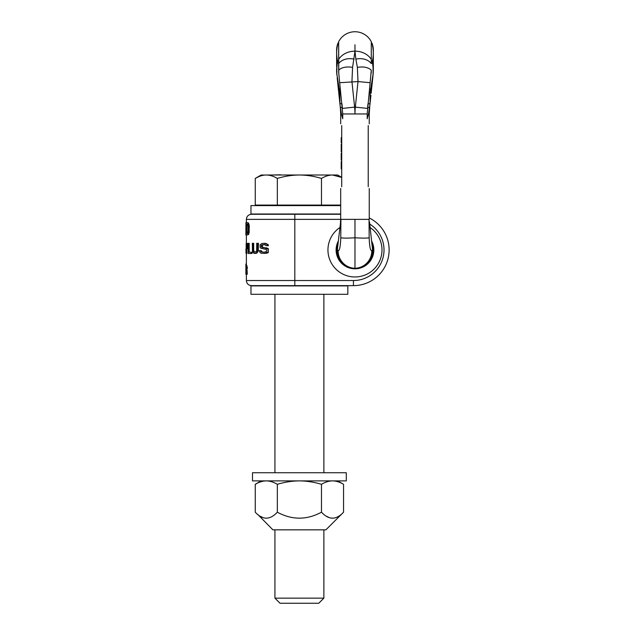 <?xml version="1.0" encoding="UTF-8"?>
<svg xmlns="http://www.w3.org/2000/svg" width="635" height="635" viewBox="0 0 635 635"><rect width="100%" height="100%" fill="white"/><g stroke="black" fill="none" stroke-linecap="round" stroke-linejoin="round"><path stroke-width="0.95" d="M369.649 224.012A30.591 30.591 0 0 1 353.441 280.535L353.441 285.639A35.687 35.687 0 0 0 369.245 217.956A35.687 35.687 0 0 1 353.441 285.639L251.476 285.639L294.815 285.639L294.815 280.535L246.38 280.535C246.682 283.639 248.38 285.337 251.476 285.639M260.541 250.666L261.271 250.666L262.184 251.968L264.39 252.182L261.43 251.968L260.541 250.666L259.286 250.666L260.112 252.619L261.199 253.27L266.644 253.27L268.303 252.547L268.303 248.571L264.39 247.634L268.303 249.237M263.636 248.936L265.493 249.15L266.97 250.238L266.367 251.539L264.39 252.182M264.39 248.936L260.977 248.285L260.112 247.412L260.112 244.808L261.89 243.507L264.946 243.292L268.303 244.832L268.303 245.681L266.065 245.681L265.208 244.808L262.89 244.808L261.945 246.332L263.636 247.634M246.174 247.848L245.912 252.833L246.332 253.484L246.332 248.936L247.785 248.714L248.237 246.547M246.332 253.484L246.848 253.484L246.848 248.936M246.174 253.484L246.174 243.292L247.785 243.507L248.237 245.681M249.19 252.182L249.19 243.292L248.642 243.292L248.642 252.182L251.984 252.182L251.984 253.484L251.412 253.484L251.412 252.182M254.476 252.182L253.222 250.888L253.095 243.292L252.341 243.292L252.46 251.103L253.222 252.833L254.476 253.484L256.5 253.27L258.239 251.103L258.429 243.292L256.691 243.292L256.691 250.015L256.183 251.539L255.072 252.182M253.095 250.015L253.69 250.015L253.69 243.292L253.095 243.292M253.69 250.015L254.095 251.539L255.095 252.182M245.88 264.017L246.38 264.017L246.428 265.541L246.951 265.541L246.951 267.272M245.88 274.217L246.38 274.217L246.404 273.352M246.38 274.002L245.872 274.002L245.959 268.145L246.769 274.217L247.293 274.217L246.951 268.145M247.38 268.145L247.38 267.272L246.856 267.272L246.856 268.145L247.38 268.145M245.872 234.879L245.959 222.647L245.872 234.879L246.301 234.879L246.301 222.647L248.412 222.901L249.245 225.504L249.071 233.061L248.412 234.617L247.515 234.879L248.531 233.061L248.801 226.806L249.341 226.806M246.848 244.38L247.364 245.681L247.063 247.634L246.848 244.38M247.047 233.315L247.047 224.203L247.515 224.203L248.19 225.766L248.269 230.711L247.801 233.061L247.047 233.315M246.38 222.647L246.38 219.361C246.682 216.265 248.38 214.566 251.476 214.265L340.693 214.265M353.441 280.535L294.815 280.535L294.815 214.265L264.985 214.011M340.693 214.011L250.968 214.011L250.968 205.597L340.693 205.597M347.837 294.307L250.968 294.307L250.968 285.893L347.837 285.893L347.837 294.307M371.459 240.784A18.86 18.86 0 0 1 354.973 268.811A18.86 18.86 0 0 1 338.487 240.784M264.39 244.594L262.128 244.808L261.199 245.896L262.128 247.412L264.39 247.634M264.12 243.292L266.66 244.157L267.914 245.681M264.39 253.484L268.303 251.881M246.174 243.292L246.174 245.896M245.88 249.801L246.015 248.714M247.015 243.292L247.706 245.681L248.214 245.681M247.015 248.936L247.706 245.681M247.063 247.634L246.332 247.634L246.332 244.38L247.063 244.38M248.642 243.292L248.214 243.292L248.214 253.484L251.412 253.484M255.072 253.484L256.516 252.833L257.572 251.103L257.754 243.292M246.38 264.239L245.872 264.239L245.959 268.145M245.88 265.105L245.88 273.129M246.856 268.145L246.436 268.145L246.475 272.701L247.293 273.352M246.094 268.145L246.285 265.541L246.436 267.272L246.856 267.272M246.769 274.217L246.769 273.352M246.301 234.879L247.515 234.879M247.515 222.647L248.531 224.465L248.801 226.806M247.515 224.203L246.531 224.203L246.531 233.315L247.515 233.315M266.97 252.833L267.875 252.833M265.779 253.27L266.644 253.27M260.755 251.317L261.493 251.317M261.43 251.968L262.184 251.968M265.493 243.507L266.351 243.507M266.66 244.157L267.557 244.157M267.589 245.031L268.303 245.031M262.128 244.808L262.89 244.808M261.43 245.245L262.184 245.245M261.199 245.896L261.945 245.896M261.199 246.332L261.945 246.332M261.43 246.983L262.184 246.983M262.128 247.412L262.89 247.412M265.779 247.848L266.644 247.848M266.97 248.285L267.875 248.285M247.642 245.031L248.174 245.031M247.475 244.157L247.999 244.157M247.261 243.507L247.785 243.507M247.261 248.714L247.785 248.714M247.475 248.063L247.999 248.063M247.642 247.198L248.174 247.198M247.706 246.547L248.214 246.547M257.754 250.015L258.429 250.015M253.905 251.968L254.516 251.968M253.492 251.539L254.095 251.539M253.222 250.888L253.825 250.888M255.857 253.27L256.5 253.27M256.516 252.833L257.175 252.833M257.207 251.968L257.873 251.968M257.572 251.103L258.239 251.103M245.896 273.352L246.348 273.352M245.896 264.89L246.404 264.89M246.578 273.129L247.094 273.129M246.475 272.701L246.991 272.701M246.436 272.05L246.951 272.05M245.896 234.617L246.301 234.617M247.88 234.617L248.412 234.617M248.19 234.101L248.73 234.101M248.531 233.061L249.071 233.061M248.706 232.013L249.245 232.013M248.801 230.711L249.341 230.711M248.706 225.504L249.245 225.504M248.531 224.465L249.071 224.465M248.19 223.425L248.73 223.425M247.88 222.901L248.412 222.901M336.74 252.095L336.621 249.952A18.352 18.352 0 0 1 337.36 244.777L337.59 244.046A18.352 18.352 0 0 1 338.209 242.475A18.352 18.352 0 0 0 337.59 244.046L337.36 244.777A18.352 18.352 0 0 0 336.621 249.952L337.51 248.031L338.209 242.475M371.912 242.895A18.352 18.352 0 0 0 371.729 242.475A18.352 18.352 0 0 1 372.348 244.046A18.352 18.352 0 0 0 371.912 242.895M372.578 244.777L372.348 244.046L372.578 244.777A18.352 18.352 0 0 1 373.285 248.793A18.352 18.352 0 0 0 372.578 244.777M373.205 252.095L373.324 249.952A18.352 18.352 0 0 0 373.285 248.793A18.352 18.352 0 0 1 373.324 249.952L372.435 248.031L371.729 242.475M337.51 248.031L337.51 250.484L338.137 250.658A17.597 17.455 128.2 0 0 354.973 268.295L354.973 219.361L340.693 219.361L340.693 188.5M341.717 125.555C340.352 123.19 340.352 123.19 341.717 125.555C340.352 123.19 340.352 123.19 341.717 125.555C340.352 123.19 340.352 123.19 341.717 125.555C340.352 123.19 340.352 123.19 341.717 125.555L341.717 186.73C340.352 189.103 340.352 189.103 341.717 186.73C340.352 189.103 340.352 189.103 341.717 186.73M341.717 167.775L341.209 167.775L341.209 161.655L341.717 161.655M341.717 164.521L341.209 164.521M341.717 168.918L341.209 168.918L341.209 167.775M341.717 162.989L341.209 162.989M341.717 151.709L341.209 151.709L341.209 144.066L341.717 144.066M341.717 142.661L341.209 142.661L341.209 137.612L341.717 137.612M341.717 160.123L341.209 160.123L341.209 153.241L341.717 153.241M341.209 145.415L341.717 145.415L341.209 145.407M340.693 123.793L340.693 113.951L341.416 113.951L342.733 118.761L342.733 113.951L354.973 113.951A65.254 65.254 0 0 0 354.616 107.132L351.941 81.574L352.568 67.405L354.973 51.157L354.973 44.767M357.378 67.405A15.137 9.358 165.4 0 1 371.284 70.199L367.205 113.951L354.973 113.951A65.254 65.254 0 0 1 355.33 107.132L358.005 81.574L357.378 67.405L355.87 59.134A16.867 13.041 156 0 1 371.284 63.595L371.284 41.696A18.352 18.352 0 0 0 338.653 41.696L338.772 73.43L342.733 113.951M341.416 113.951L340.05 105.148M355.87 59.134L354.973 51.157A18.352 15.208 0 0 0 338.653 59.404M336.844 74.557L336.621 54.316M336.621 70.255L336.621 69.81A16.867 13.041 24 0 1 336.891 67.381L337.55 60.984C336.201 55.158 336.367 49.157 338.066 42.966A18.352 18.352 0 0 0 336.621 50.101L336.621 53.689L336.621 50.101M352.568 67.405A15.137 9.358 14.6 0 0 338.653 70.199L338.653 63.595A16.867 13.041 24 0 1 354.076 59.134M338.653 41.696L338.653 63.071L337.431 63.071M336.621 70.302L336.637 71.326M336.645 71.493L336.701 72.731M340.082 105.418L337.169 77.692M337.963 85.265L338.185 87.392M338.32 88.702L338.741 92.639M338.804 93.305L338.907 94.25M336.899 75.136L336.836 74.541L336.899 75.136A15.137 9.358 14.6 0 1 336.867 74.208L336.891 67.381M339.987 104.529L339.773 92.527L336.867 74.208M338.772 73.43L338.653 71.303M338.653 42.966L338.066 42.966M336.621 54.293L336.621 66.365A18.352 15.208 0 0 1 337.606 61.452M336.836 74.541L336.788 73.97M336.717 72.93L336.756 73.596M371.134 93.305L372.872 76.795M371.284 41.696L371.284 63.071L372.507 63.071L372.388 60.984C373.745 55.158 373.57 49.157 371.88 42.966A18.352 18.352 0 0 1 373.324 50.101L373.324 54.967M373.324 66.548L373.324 53.689M371.284 42.966L371.88 42.966M373.324 69.112L373.324 69.802A16.867 13.041 156 0 0 373.055 67.381L372.507 63.071M373.324 70.255L373.324 66.365A18.352 15.208 180 0 0 372.34 61.452M373.102 74.557L373.158 73.97M373.174 73.684L373.277 72.057M373.301 71.326L373.316 70.763M373.158 73.954L373.237 72.731M373.229 72.93L373.182 73.596M371.157 93.123L371.237 92.353M370.935 95.186L369.887 105.148M368.229 125.555C369.594 123.19 369.594 123.19 368.229 125.555C369.594 123.19 369.594 123.19 368.229 125.555C369.594 123.19 369.594 123.19 368.229 125.555C369.594 123.19 369.594 123.19 368.229 125.555L368.229 186.73C369.594 189.103 369.594 189.103 368.229 186.73C369.594 189.103 369.594 189.103 368.229 186.73C369.594 189.103 369.594 189.103 368.229 186.73C369.594 189.103 369.594 189.103 368.229 186.73M369.745 106.521L369.245 113.951L368.53 113.951L370.038 103.735L370.173 92.527L373.07 74.208L373.055 67.381M370.038 103.735L367.99 103.735L367.594 107.49L369.633 107.49M371.173 73.43L371.284 71.303M373.324 50.101L373.047 75.136A15.137 9.358 165.4 0 0 373.07 74.208M373.102 74.541L372.777 77.692M371.983 85.265L371.761 87.392M371.618 88.702L371.205 92.639M368.53 113.951L367.205 118.761L367.205 113.951M337.51 250.484L337.344 252.595A17.851 17.716 134.1 0 0 354.886 268.303L355.028 268.303A17.851 17.716 45.9 0 0 372.602 252.595L372.435 250.484L371.8 250.658C370.388 250.928 369.506 246.61 369.173 237.712L369.03 219.361L354.973 219.361M369.467 221.774L371.872 243.332M338.137 250.658C339.558 250.928 340.431 246.61 340.773 237.712L340.916 219.361L338.066 243.332M337.344 252.595C337.098 253.675 336.883 253.389 336.701 251.722L336.733 252.063C338.638 262.041 344.67 267.454 354.806 268.303L355.06 268.303M371.8 250.658A17.597 17.455 51.8 0 1 354.973 268.295L354.917 268.303M369.173 237.712A15.192 1.31 -175.8 0 1 354.973 237.768A15.192 1.31 -4.2 0 1 340.773 237.712M372.435 250.484L372.435 248.031M372.602 252.595C372.84 253.675 373.055 253.389 373.245 251.722L373.213 252.063C371.3 262.041 365.276 267.454 355.132 268.303C365.276 267.454 371.3 262.041 373.213 252.063M340.193 106.521L340.471 108.617M339.908 103.735L341.955 103.735L342.352 107.49L340.312 107.49M341.717 153.432L341.209 153.432M341.717 153.813L341.209 153.813M341.717 154.583L341.209 154.583M341.717 155.345L341.209 155.345M341.717 156.297L341.209 156.297M341.717 157.067L341.209 157.067M341.717 158.02L341.209 158.02M341.717 158.79L341.209 158.79M341.717 159.552L341.209 159.552M341.717 159.933L341.209 159.933M341.717 144.256L341.209 144.256M341.717 144.637L341.209 144.637M334.78 205.597L334.78 205.089M264.017 205.597L264.017 205.089M259.009 176.554L255.254 178.419L255.254 205.089L340.693 205.089M264.573 175.093L261.168 175.006L255.254 178.419C259.064 176.165 262.747 175.022 266.287 175.006C269.835 175.03 273.51 176.165 277.328 178.419C284.917 176.173 292.275 175.03 299.402 175.006L337.637 175.006L341.717 177.363M277.328 205.089L277.328 178.419M266.287 175.006L299.402 175.006C306.554 175.038 313.912 176.173 321.477 178.419C325.295 176.165 328.97 175.022 332.518 175.006L341.717 177.435L337.995 175.895M335.947 175.363L335.018 175.196M321.477 205.089L321.477 178.419M280.781 175.006L285.742 175.006M272.606 175.006L280.702 174.8M290.282 175.006L297.712 175.006M298.91 175.006L303.681 175.006M304.983 175.006L310.491 175.006M274.931 294.307L274.931 472.742M274.931 529.836L274.931 598.154L323.874 598.154L323.874 529.836M323.874 472.742L323.874 294.307M323.874 598.154L318.778 603.25L280.027 603.25L274.931 598.154M337.637 480.893L343.551 484.307L343.551 512.199L325.914 529.836L272.891 529.836L257.913 514.604M260.509 516.398L262.755 517.461M326.596 516.318L328.978 517.461M331.279 518.033L332.502 518.112M343.551 512.199C336.193 520.136 328.835 520.136 321.477 512.199C306.753 520.136 292.036 520.136 277.328 512.199C269.962 520.136 262.604 520.136 255.254 512.199L255.254 484.307L257.548 483.092M343.551 484.307C339.733 482.052 336.058 480.909 332.518 480.893C328.978 480.909 325.295 482.052 321.477 484.307C313.88 482.06 306.522 480.917 299.402 480.893C292.219 480.933 284.861 482.068 277.328 484.307C273.51 482.052 269.827 480.909 266.287 480.893C262.747 480.909 259.072 482.052 255.254 484.307L261.168 480.893M277.328 484.307L277.328 512.199M259.763 482.148L261.953 481.457M264.184 481.028L266.287 480.893M321.477 484.307L321.477 512.199M332.518 480.893L333.105 480.909M346.305 472.742L252.5 472.742L252.5 480.893L346.305 480.893L346.305 472.742M246.38 219.361L340.693 219.361M369.919 227.441A27.019 27.019 0 0 1 354.973 276.971A27.019 27.019 0 0 1 340.027 227.441M373.832 249.952A18.86 18.86 0 0 1 354.973 268.811A18.86 18.86 0 0 1 336.106 249.952M342.448 108.41L354.616 107.132M370.197 82.709L358.005 81.574L339.741 82.709M338.653 60.984L337.55 60.984M339.384 89.075L340.416 89.075M371.284 59.404A18.352 15.208 180 0 0 354.973 51.157M371.284 60.984L372.388 60.984M367.498 108.41L355.33 107.132M370.562 89.075L369.53 89.075M370.173 92.527L369.165 92.527M339.773 92.527L340.773 92.527M246.38 280.535L246.38 274.074M246.38 264.168L246.38 253.484M246.38 243.292L246.38 234.879M245.872 274.074L245.872 272.955M245.872 265.279L245.872 264.168M341.717 150.463L341.209 150.463M340.693 113.951L340.416 108.625M338.788 93.123L338.876 93.932L338.788 93.123M336.772 73.779L336.733 73.271M373.166 73.779L373.205 73.271M369.959 104.529L369.864 105.418M373.324 69.802L373.324 70.326M369.245 113.951L369.245 123.793M369.245 188.5L369.245 219.361M340.701 219.361L340.479 221.774M336.733 252.063C338.638 262.041 344.67 267.454 354.806 268.303M336.621 69.802L336.621 70.326"/></g></svg>
